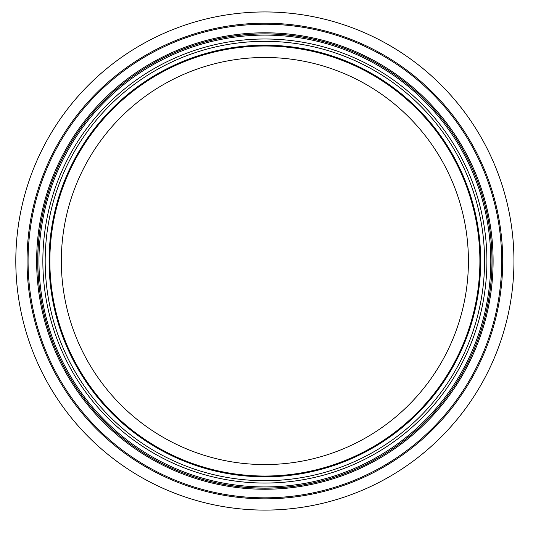 <?xml version="1.0" encoding="UTF-8"?>
<svg xmlns="http://www.w3.org/2000/svg" width="541" height="541" viewBox="0 0 541 541"><rect width="100%" height="100%" fill="white"/><g stroke="black" fill="none" stroke-linecap="round" stroke-linejoin="round"><path stroke-width="0.81" d="M264.88 510.095A249.07 249.07 0 0 1 15.804 261.019A249.07 249.07 0 0 1 264.88 11.949A249.07 249.07 0 0 1 513.95 261.019A249.07 249.07 0 0 1 264.88 510.095M468.418 261.019A203.538 203.538 0 0 1 163.105 437.29A203.538 203.538 0 0 1 163.105 84.748A203.538 203.538 0 0 1 468.418 261.019M479.894 261.019A215.02 215.02 0 0 1 157.37 447.231A215.02 215.02 0 0 1 157.37 74.807A215.02 215.02 0 0 1 479.894 261.019M264.88 476.817A215.798 215.798 0 0 1 49.082 261.019A215.798 215.798 0 0 1 264.88 45.221A215.798 215.798 0 0 1 480.678 261.019A215.798 215.798 0 0 1 264.88 476.817A215.798 215.798 0 0 1 49.082 261.019A215.798 215.798 0 0 1 264.88 45.221A215.798 215.798 0 0 1 480.678 261.019A215.798 215.798 0 0 1 264.88 476.817M264.88 486.934A225.915 225.915 0 0 1 38.959 261.019A225.915 225.915 0 0 1 264.88 35.104A225.915 225.915 0 0 1 490.795 261.019A225.915 225.915 0 0 1 264.88 486.934M264.88 498.849A237.83 237.83 0 0 1 27.05 261.019A237.83 237.83 0 0 1 264.88 23.195A237.83 237.83 0 0 1 502.704 261.019A237.83 237.83 0 0 1 264.88 498.849M501.683 261.019A236.802 236.802 0 0 1 264.88 497.821A236.802 236.802 0 0 1 28.078 261.019A236.802 236.802 0 0 1 264.88 24.217A236.802 236.802 0 0 1 501.683 261.019M264.88 480.712A219.687 219.687 0 0 1 74.617 151.176A219.687 219.687 0 0 1 455.137 151.176A219.687 219.687 0 0 1 264.88 480.712M264.88 483.045A222.026 222.026 0 0 1 72.595 150.006A222.026 222.026 0 0 1 457.159 150.006A222.026 222.026 0 0 1 264.88 483.045M264.88 488.104A227.085 227.085 0 0 1 68.22 147.477A227.085 227.085 0 0 1 461.541 147.477A227.085 227.085 0 0 1 264.88 488.104M264.88 488.178A227.159 227.159 0 0 1 68.152 147.443A227.159 227.159 0 0 1 461.601 147.443A227.159 227.159 0 0 1 264.88 488.178M264.88 489.247A228.228 228.228 0 0 1 36.653 261.019A228.228 228.228 0 0 1 264.88 32.798A228.228 228.228 0 0 1 493.101 261.019A228.228 228.228 0 0 1 264.88 489.247"/></g></svg>
